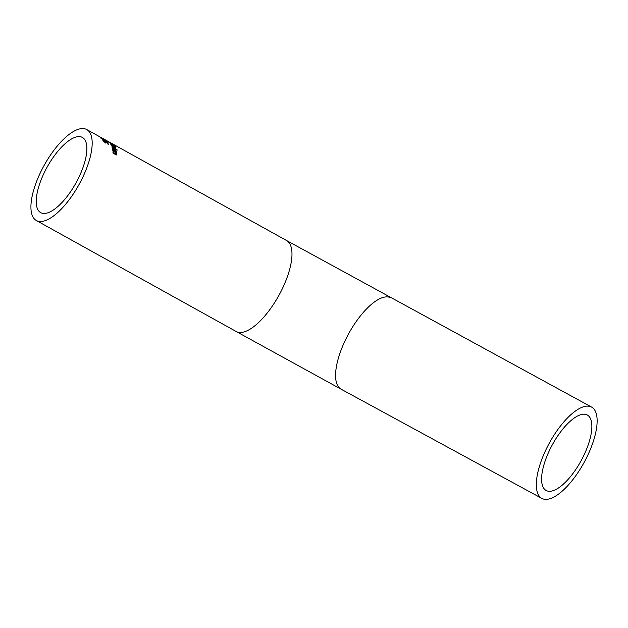 <?xml version="1.0" encoding="UTF-8"?>
<svg xmlns="http://www.w3.org/2000/svg" width="628" height="628" viewBox="0 0 628 628"><rect width="100%" height="100%" fill="white"/><g stroke="black" fill="none" stroke-linecap="round" stroke-linejoin="round"><path stroke-width="0.94" d="M106.022 142.211L106.132 142.933L105.033 142.556L102.929 140.672L102.874 140.154L103.589 140.554A51.998 19.9 119 0 1 103.596 140.578L104.884 142.163L105.543 142.415L105.19 141.52L107.788 142.956A51.998 19.9 119 0 1 108.463 144.448L107.875 144.118A51.998 19.9 -61 0 0 107.364 142.956L106.022 142.211L105.818 143.098M105.575 142.093L105.363 142.729M107.788 142.956L107.561 143.372M105.912 142.933L106.163 142.47L106.132 142.933M103.589 140.554L103.235 141.135M102.929 140.672L102.835 140.225M113.833 144.942L108.746 141.787L113.849 144.95M113.173 144.652L109.264 142.195L113.354 144.471M108.817 142.697L109.264 142.195M113.487 145.508A51.998 19.9 119 0 1 113.707 145.853L115.144 146.614A51.998 19.9 -61 0 0 114.963 146.324L113.487 145.508L113.142 146.128A51.308 19.633 119 0 1 113.213 146.238M115.144 146.614L115.128 147.235M111.753 145.068L113.15 145.539A51.998 19.9 -61 0 0 112.922 145.194L111.062 144.157A51.998 19.9 119 0 1 111.219 144.409L111.658 145.241M113.15 145.539L113.103 146.183M113.794 146.3L110.716 144.197A51.998 19.9 -61 0 0 110.293 143.553L115.332 146.348A51.998 19.9 119 0 1 115.725 146.944L115.89 147.462L113.754 146.34M115.474 147.399L115.725 146.944L115.89 147.462M115.285 146.12L113.276 144.974A51.998 19.9 -61 0 0 113.126 144.793L115.042 145.822A51.998 19.9 119 0 1 115.285 146.12M115.748 149.04A51.998 19.9 119 0 1 115.874 149.44L112.09 147.337A51.998 19.9 -61 0 0 111.965 146.944L115.607 149.291M114.775 147.627L115.591 148.585L114.963 148.357A51.998 19.9 -61 0 0 114.955 148.334L111.556 145.845A51.998 19.9 -61 0 0 111.407 145.492L115.183 147.596A51.998 19.9 119 0 1 115.34 147.941L114.689 147.792M112.883 149.543L113.118 150.273M115.78 151.215L115.999 151.709M112.436 148.993L112.954 149.103M114.94 150.908L115.866 150.814L114.641 149.488A51.998 19.9 119 0 1 114.94 150.908L114.759 151.238M114.641 149.488L114.343 150.037M115.866 150.814L115.442 151.576M113.268 149.998L113.621 150.532A51.998 19.9 119 0 1 113.621 150.555L112.443 149.032L114.084 148.812L116.392 151.128L116.125 151.701L114.532 151.113A51.998 19.9 -61 0 0 114.155 149.221L112.734 149.809M116.078 151.709L116.392 151.128L116.125 151.701M112.443 149.032L112.459 148.506M117.169 150.186L116.51 149.817A51.998 19.9 -61 0 0 116.368 149.37L117.028 149.731A51.998 19.9 119 0 1 117.169 150.186M115.819 153.672L116.431 154.943M116.557 152.698A51.998 19.9 119 0 1 116.62 153.208L116.816 154.237L115.45 154.488L112.993 153.122A51.998 19.9 -61 0 0 112.962 152.549L115.96 154.111L116.204 153.75L115.67 152.683L112.844 151.113A51.998 19.9 -61 0 0 112.781 150.602L116.557 152.698L116.361 153.067M115.685 154.606L116.204 153.75M104.091 139.188L103.589 138.898A51.998 19.9 -61 0 0 103.565 138.89L103.565 138.89M101.791 137.917L98.839 136.268M99.397 136.582L101.226 137.587L100.708 137.297L101.226 137.587L100.896 138.199M101.139 137.532L100.708 137.304M103.094 138.796L102.482 138.458A51.998 19.9 -61 0 0 101.752 137.909L102.364 138.246A51.998 19.9 119 0 1 103.094 138.796M101.885 138.246A51.998 19.9 119 0 1 102.168 138.529L101.202 137.995A51.998 19.9 -61 0 0 100.92 137.713L101.83 138.341M107.545 142.532L101.862 138.764A51.998 19.9 -61 0 0 101.634 138.474L106.784 141.928A51.998 19.9 -61 0 0 105.983 140.829L106.572 141.159A51.998 19.9 119 0 1 107.545 142.532M79.23 184.177A51.998 19.9 -61 0 0 86.805 129.572A51.998 19.9 -61 0 0 44.156 165.368A51.998 19.9 -61 0 0 36.306 220.491A51.998 19.9 -61 0 0 36.503 220.593A51.998 19.9 -61 0 0 79.23 184.177M76.169 182.591A42.987 16.446 119 0 1 40.679 212.609A42.987 16.446 119 0 1 47.053 167.26A42.987 16.446 119 0 1 82.26 137.367A42.987 16.446 119 0 1 82.425 137.453A42.987 16.446 119 0 1 76.169 182.591M580.947 461.038A42.987 16.446 -61.4 0 1 546.187 490.507A42.987 16.446 -61.4 0 1 552.279 444.891A42.987 16.446 -61.4 0 1 587.274 414.998A42.987 16.446 -61.4 0 1 580.947 461.038M591.78 407.187A51.998 19.9 118.6 0 0 591.584 407.077A51.998 19.9 118.6 0 0 549.249 443.242A51.998 19.9 118.6 0 0 541.878 498.428A51.998 19.9 118.6 0 0 583.922 462.781A51.998 19.9 118.6 0 0 591.78 407.187M113.707 145.853L113.448 146.324M115.12 153.75L114.885 154.174M101.964 137.995L103.698 138.953L103.361 139.565M391.024 297.955A51.998 19.9 118.6 0 0 390.828 297.845A51.998 19.9 118.6 0 0 348.501 334.01A51.998 19.9 118.6 0 0 341.122 389.195L236.104 331.458A51.998 19.9 -61 0 0 236.301 331.568A51.998 19.9 -61 0 0 278.887 295.403A51.998 19.9 -61 0 0 286.596 240.54L104.35 139.322M105.276 143.003L105.63 142.352M103.141 141.292L103.487 140.664M113.464 144.589L113.126 145.201M115.293 146.96L114.948 147.58M113.276 145.869L112.93 146.497M115.85 151.081L115.481 151.748M115.78 154.731L116.172 154.017M99.42 136.582L86.805 129.572M236.104 331.458L36.306 220.491M341.122 389.195L541.878 498.428M286.596 240.54L591.584 407.077"/></g></svg>
